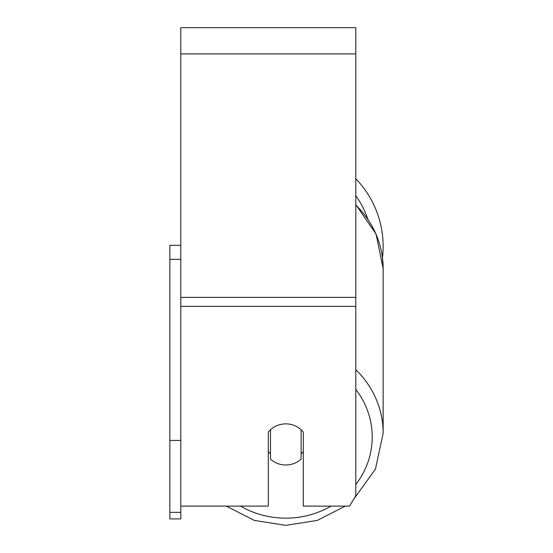 <?xml version="1.0" encoding="UTF-8"?>
<svg xmlns="http://www.w3.org/2000/svg" width="553" height="553" viewBox="0 0 553 553"><rect width="100%" height="100%" fill="white"/><g stroke="black" fill="none" stroke-linecap="round" stroke-linejoin="round"><path stroke-width="0.83" d="M285.797 464.997A21.878 20.558 0 0 1 270.486 459.114L270.486 429.757A21.878 20.558 0 0 1 285.797 423.881A21.878 20.558 0 0 1 301.109 429.757L301.109 459.114A21.878 20.558 0 0 1 285.797 464.997M270.486 453.882A21.878 20.558 0 0 1 268.295 451.531M303.3 451.531A21.878 20.558 0 0 1 301.109 453.882M180.796 506.106L268.295 506.106L268.295 432.1A21.878 20.558 0 0 1 303.3 432.1L303.3 506.106L349.482 506.106L355.8 495.827L355.8 27.65L180.796 27.65L180.796 512.361L169.854 512.361L169.854 518.901L180.796 518.901L180.796 512.361M355.8 178.757A97.349 97.349 0 0 1 382.476 257.816L383.146 268.613L383.146 433.213A97.349 91.473 180 0 0 355.8 369.646M180.796 440.416L169.854 440.416L169.854 245.311L180.796 245.311M169.854 259.357L180.796 259.357M169.854 440.416L169.854 512.361M331.088 506.106A86.406 81.194 0 0 1 285.797 518.154A86.406 81.194 0 0 1 240.507 506.106M355.8 389.353A86.406 81.194 0 0 1 355.8 484.559M355.8 205.045A97.349 91.473 0 0 1 383.146 268.613L376.033 234.043L355.8 204.582M355.8 306.369L180.796 306.369M355.8 53.904L180.796 53.904M355.8 297.39L180.796 297.39M367.662 218.753A86.406 86.406 0 0 0 355.8 195.748M226.246 506.106L254.352 520.414L285.797 525.35L317.242 520.414L345.349 506.106L317.242 520.414L285.797 525.35L254.352 520.414L226.246 506.106M353.706 499.235L375.466 469.082L383.146 433.213L375.466 469.082L353.706 499.235"/></g></svg>
